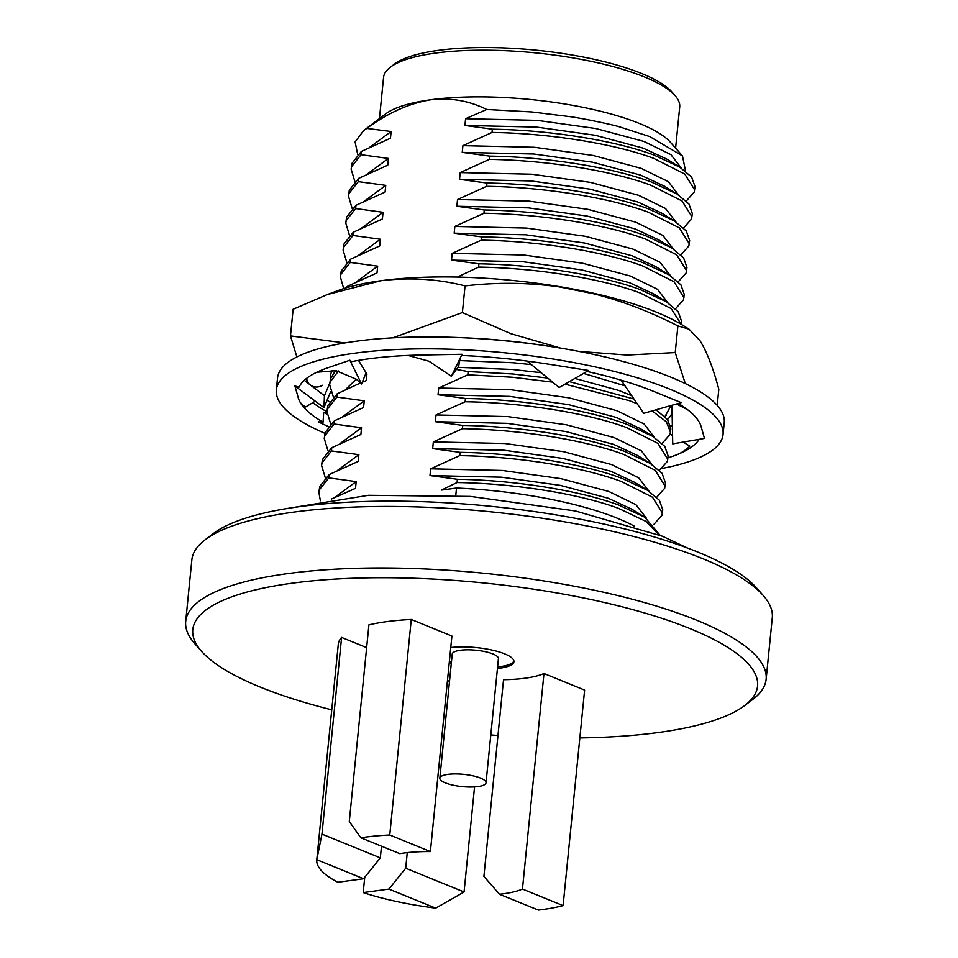 <?xml version="1.0" encoding="UTF-8"?>
<svg xmlns="http://www.w3.org/2000/svg" width="958" height="958" viewBox="0 0 958 958"><rect width="100%" height="100%" fill="white"/><g stroke="black" fill="none" stroke-linecap="round" stroke-linejoin="round"><path stroke-width="1.44" d="M686.287 201.036L694.227 192.079L695.017 186.642L691.652 177.074L679.677 167.075L653.871 155.016C615.587 140.682 550.527 130.025 492.328 129.186L464.929 125.45L465.6 118.72L486.724 109.475C469.18 100.746 450.571 97.5 430.896 99.752A148.813 39.541 -174.3 0 0 385.715 113.846L377.512 120.049M694.694 189.912L684.766 174.045L653.548 158.286C615.264 143.951 550.191 133.294 492.005 132.455L492.328 129.186M357.693 154.501L355.107 141.94L363.537 130.635L366.806 128.396L391.127 131.509L390.457 138.239L361.358 151.436L351.969 163.351L351.143 169.219L354.879 181.553M361.358 151.436L361.034 154.705L351.646 166.62L351.143 169.219M683.593 227.968L691.544 219.011L692.335 213.574L688.97 204.006L676.995 193.995L651.189 181.948C612.904 167.614 547.832 156.956 489.646 156.118L462.235 152.382L462.918 145.652L492.005 132.455M691.999 216.843L682.072 200.976L650.853 185.217C612.581 170.883 547.509 160.226 489.322 159.387L489.646 156.118M361.034 154.705L388.433 158.441L387.762 165.171L358.663 178.368L349.287 190.271L348.461 196.151L352.185 208.485M358.663 178.368L358.34 181.637L348.963 193.54L348.461 196.151M680.91 254.9L688.862 245.943L689.64 240.506L686.275 230.938L674.3 220.927L648.494 208.88C610.21 194.546 545.15 183.888 486.963 183.05L459.553 179.314L460.223 172.584L489.322 159.387M689.317 243.775L679.39 227.908L648.171 212.149C609.887 197.815 544.815 187.145 486.628 186.319L486.963 183.05M358.34 181.637L385.751 185.361L385.08 192.103L355.981 205.299L346.592 217.203L345.766 223.082L349.502 235.417M355.981 205.299L355.658 208.569L346.269 220.472L345.766 223.082M678.216 281.832L686.168 272.874L686.958 267.438L683.593 257.87L671.618 247.859L645.812 235.812C607.528 221.478 542.456 210.808 484.269 209.982L456.858 206.245L457.541 199.515L486.628 186.319M686.623 270.707L676.695 254.84L645.488 239.081C607.204 224.747 542.132 214.077 483.946 213.251L484.269 209.982M355.658 208.569L383.056 212.293L382.386 219.035L353.286 232.231L343.91 244.134L343.084 250.014L346.808 262.348M353.286 232.231L352.963 235.5L343.587 247.404L343.084 250.014M675.534 308.763L683.485 299.806L684.263 294.369L680.899 284.801L668.935 274.79L643.117 262.743C604.833 248.409 539.773 237.74 481.587 236.901L454.176 233.177L454.846 226.447L483.946 213.251M683.94 297.639L674.013 281.772L642.794 266.013C604.51 251.679 539.438 241.009 481.251 240.171L481.587 236.901M352.963 235.5L380.374 239.225L379.703 245.966L350.604 259.163L341.228 271.066L340.389 276.946L343.694 288.633M350.604 259.163L350.281 262.432L340.892 274.335L340.389 276.946M457.361 277.078L478.569 267.102C536.755 267.941 601.828 278.61 640.112 292.944L671.175 308.584L681.27 324.355L681.581 321.301L678.216 311.733L666.241 301.722L640.435 289.675C602.151 275.341 537.079 264.671 478.892 263.833L451.493 260.109L452.164 253.367L481.251 240.171M350.281 262.432L377.68 266.156L377.009 272.898L347.91 286.095L345.419 288.095M347.91 286.095L347.79 287.388M664.78 416.479L666.325 415.425M335.504 370.626L330.474 378.793L329.636 384.673L333.372 397.007M338.449 370.974L330.139 382.062L329.636 384.673M662.086 443.41L670.037 434.465L670.828 429.028L667.594 419.628L656.05 409.808M633.992 399.043L569.351 381.631M670.504 432.298L666.397 421.819L652.135 410.922M637.19 403.737L629.358 400.672L564.969 384.17M360.424 382.972L337.168 393.81L327.78 405.725L326.953 411.605L330.678 423.939M337.168 393.81L336.833 397.079L327.456 408.994L326.953 411.605M659.403 470.342L667.355 461.397L668.133 455.948L664.768 446.38L652.805 436.381L626.987 424.334C588.715 410 523.643 399.33 465.456 398.492L438.046 394.756L438.716 388.026L467.815 374.829L468.139 371.56L456.343 369.453M667.81 459.229L657.883 443.362L626.664 427.603C588.38 413.269 523.319 402.599 465.121 401.761L465.456 398.492M336.833 397.079L364.244 400.815L363.573 407.545L334.474 420.742L325.097 432.657L324.259 438.536L327.995 450.871M334.474 420.742L334.15 424.011L324.762 435.926L324.259 438.536M656.709 497.274L664.66 488.329L665.451 482.88L662.086 473.312L650.111 463.313L624.305 451.266C586.021 436.932 520.948 426.262 462.762 425.424L435.363 421.688L436.034 414.958L465.121 401.761M665.127 486.149L655.2 470.294L623.981 454.535C585.697 440.201 520.625 429.531 462.439 428.693L462.762 425.424M334.15 424.011L361.549 427.747L360.879 434.477L331.791 447.673L322.403 459.589L321.577 465.468L325.301 477.803M331.791 447.673L331.456 450.943L322.08 462.858L321.577 465.468M654.027 524.206L661.978 515.26L662.756 509.812L659.391 500.244L647.428 490.245L621.61 478.198C583.338 463.852 518.266 453.194 460.079 452.356L432.669 448.619L433.339 441.889L462.439 428.693M662.433 513.081L652.506 497.226L621.287 481.467C583.003 467.121 517.943 456.463 459.756 455.625L460.079 452.356M331.456 450.943L358.867 454.679L358.196 461.409L329.097 474.605L319.721 486.52L318.882 492.4L320.379 500.771M329.097 474.605L328.774 477.874L319.385 489.789L318.882 492.4M660.11 535.306L644.734 517.176L618.928 505.129C580.644 490.783 515.572 480.126 457.385 479.287L429.986 475.551L430.657 468.821L459.756 455.625M658.972 534.851L645.92 521.403L618.605 508.399C580.32 494.053 515.248 483.395 457.062 482.557L457.385 479.287M486.724 109.475L531.81 111.942L570.309 116.684C583.937 118.588 611.911 124.504 619.706 126.899L649.764 136.587L682.467 155.903L670.408 142.263A148.813 39.541 -174.3 0 0 639.716 123.582A148.813 39.541 -174.3 0 0 430.896 99.752C409.545 103.201 388.182 112.745 366.806 128.396M682.467 155.903L685.545 171.123M675.606 148.143L679.713 107.009A148.813 39.541 -174.3 0 0 675.067 95.596A148.813 39.541 -174.3 0 0 644.375 76.915A148.813 39.541 -174.3 0 0 502.196 50.57A148.813 39.541 -174.3 0 0 390.373 67.18A148.813 39.541 -174.3 0 0 383.559 77.442L379.452 118.588M455.78 495.43L456.511 488.041A171.949 45.685 5.7 0 1 617.611 518.35A171.949 45.685 5.7 0 1 634.316 526.146M766.137 679.294L772.28 617.778A291.651 77.478 -174.3 0 0 763.167 595.409A291.651 77.478 -174.3 0 0 703.028 558.801A291.651 77.478 -174.3 0 0 424.382 507.177A291.651 77.478 -174.3 0 0 205.216 539.725A291.651 77.478 -174.3 0 0 191.863 559.843L185.72 621.359A291.651 77.478 5.7 0 1 379.212 567.962A291.651 77.478 5.7 0 1 696.885 620.317A291.651 77.478 5.7 0 1 766.137 679.294A291.651 77.478 5.7 0 1 752.784 699.424L744.57 705.639A283.796 75.395 -174.3 0 0 690.179 628.676A283.796 75.395 -174.3 0 0 344.916 578.584A283.796 75.395 -174.3 0 0 201.659 651.452A283.796 75.395 -174.3 0 0 260.181 687.066A283.796 75.395 -174.3 0 0 331.743 709.83M201.659 651.452L194.833 643.728A291.651 77.478 5.7 0 1 185.72 621.359M449.206 663.175A38.931 10.346 -174.3 0 0 451.254 663.822M497.453 668.433A38.931 10.346 -174.3 0 0 513.919 661.739A38.931 10.346 -174.3 0 0 504.674 653.859A38.931 10.346 -174.3 0 0 450.763 647.536M449.35 661.667A38.931 10.346 -174.3 0 0 451.41 662.313M497.597 666.924A38.931 10.346 -174.3 0 0 513.883 660.972M486.029 782.782L498.423 658.661A23.208 6.167 -174.3 0 0 492.915 653.967A23.208 6.167 -174.3 0 0 467.636 649.811A23.208 6.167 -174.3 0 0 452.236 654.051L439.842 778.171A23.208 6.167 -174.3 0 0 445.35 782.866A23.208 6.167 -174.3 0 0 470.641 787.033A23.208 6.167 -174.3 0 0 486.029 782.782A23.208 6.167 -174.3 0 0 480.521 778.088A23.208 6.167 -174.3 0 0 455.242 773.92A23.208 6.167 -174.3 0 0 439.842 778.171M205.216 539.725L213.43 533.51A283.796 75.395 5.7 0 1 426.681 501.836A283.796 75.395 5.7 0 1 697.819 552.071A283.796 75.395 5.7 0 1 756.341 587.697L763.167 595.409M390.373 67.18L394.48 64.066A144.886 38.488 5.7 0 1 503.357 47.9A144.886 38.488 5.7 0 1 641.776 73.55A144.886 38.488 5.7 0 1 671.654 91.728L675.067 95.596M456.511 488.041L441.446 490.089L457.062 482.557M478.569 267.102L478.892 263.833M365.693 373.812L366.926 373.883L366.255 380.613L362.292 382.206M328.774 477.874L356.184 481.611L355.502 488.341L331.432 499.022M679.677 167.075L666.96 159.184L643.141 148.131L595.229 135.27L536.516 127.079L464.929 125.45M681.33 168.117L670.923 154.633L643.812 141.401L595.9 128.54L537.187 120.349L465.6 118.72M490.807 734.942A283.796 75.395 -174.3 0 0 497.968 735.481M579.841 737.923A283.796 75.395 -174.3 0 0 744.57 705.639M316.787 859.697L321.96 834.107L380.326 857.877L363.561 878.749L316.787 859.697A137.557 36.548 -174.3 0 0 316.787 859.745A137.557 36.548 -174.3 0 0 337.827 882.246L363.561 878.749M388.936 889.084L405.701 868.211L464.067 891.982L435.71 908.136L388.936 889.084L363.202 892.581L364.735 877.288M360.879 837.795L399.797 853.65A77.37 20.549 -174.3 0 1 430.393 851.566L451.913 636.028L411.269 619.479A137.557 36.548 -174.3 0 0 368.914 624.867L349.287 821.545L360.879 837.795A137.557 36.548 -174.3 0 1 389.762 835.005L430.393 851.566M499.465 894.245L538.384 910.1A137.557 36.548 -174.3 0 0 563.1 905.609L522.457 889.06L543.976 673.522A77.37 20.549 5.7 0 1 503.537 679.701L483.91 876.378L499.465 894.245A77.37 20.549 -174.3 0 0 522.457 889.06M380.326 857.877L381.488 846.201M407.258 852.62L405.701 868.211M321.96 834.107L341.599 637.417A137.557 36.548 -174.3 0 0 338.294 644.207L316.787 859.745M366.639 647.62L341.599 637.417M563.1 905.609L584.62 690.083L543.976 673.522M389.762 835.005L411.269 619.479M449.506 681.378L447.47 680.539M474.557 786.913L464.067 891.982M363.202 892.581A137.557 36.548 -174.3 0 0 435.71 908.136M644.734 517.176L632.017 509.285L608.198 498.232L560.286 485.371L501.561 477.192L429.986 475.551M647.428 490.245L634.699 482.353L610.881 471.3L562.969 458.451L504.255 450.26L432.669 448.619M650.111 463.313L637.393 455.421L613.575 444.368L565.663 431.519L506.938 423.328L435.363 421.688M652.805 436.381L640.076 428.489L616.257 417.437L568.345 404.587L509.632 396.396L438.046 394.756M631.729 395.726L618.952 390.505L574.884 378.422M541.222 372.698L512.314 369.465L457.876 367.333M547.736 378.075L512.686 373.967L468.139 371.56M666.241 301.722L653.524 293.843L629.693 282.79L581.781 269.928L523.068 261.738L451.493 260.109M668.935 274.79L656.206 266.911L632.388 255.858L584.476 242.997L525.762 234.806L454.176 233.177M671.618 247.859L658.9 239.979L635.07 228.926L587.158 216.065L528.445 207.874L456.858 206.245M674.3 220.927L661.583 213.047L637.765 201.994L589.853 189.133L531.139 180.942L459.553 179.314M676.995 193.995L664.277 186.115L640.447 175.063L592.535 162.201L533.822 154.01L462.235 152.382M356.184 481.611L334.713 497.418M358.867 454.679L337.408 470.486M646.387 518.218L635.98 504.734L608.869 491.502L560.957 478.641L502.243 470.45L430.657 468.821M361.549 427.747L340.09 443.554M649.069 491.286L638.675 477.803L611.551 464.57L563.639 451.709L504.926 443.518L433.339 441.889M364.244 400.815L342.784 416.622M651.751 464.355L641.357 450.871L614.246 437.638L566.334 424.777L507.62 416.586L436.034 414.958M366.926 373.883L365.405 374.506M356.208 379.152L345.467 389.69M654.446 437.423L644.051 423.939L616.928 410.707L569.016 397.845L510.303 389.666L438.716 388.026M657.128 410.491L656.984 409.533M624.975 385.823L583.518 373.416M531.439 364.627L512.997 362.735L459.744 360.591M377.68 266.156L356.22 281.975M606.737 296.393L552.131 285.472M380.374 239.225L358.915 255.044M667.882 302.776L657.487 289.28L630.376 276.048L582.452 263.199L523.739 255.008L452.164 253.367M383.056 212.293L361.597 228.112M670.576 275.844L660.17 262.36L633.058 249.116L585.146 236.267L526.433 228.076L454.846 226.447M385.751 185.361L364.291 201.18M673.258 248.912L662.864 235.428L635.753 222.184L587.829 209.335L529.115 201.144L457.541 199.515M388.433 158.441L366.974 174.248M675.953 221.981L665.547 208.497L638.435 195.252L590.523 182.403L531.81 174.212L460.223 172.584M391.127 131.509L369.668 147.316M678.635 195.049L668.241 181.565L641.118 168.333L593.206 155.471L534.492 147.281L462.918 145.652M552.658 382.134L512.362 377.236L467.815 374.829M324.918 433.339A224.459 59.636 5.7 0 1 276.347 389.93L277.533 378.003A224.459 59.636 5.7 0 1 355.957 341.264A224.459 59.636 5.7 0 1 597.217 355.179A224.459 59.636 5.7 0 1 724.236 422.586L723.05 434.525A224.459 59.636 5.7 0 1 662.062 468.438M276.347 389.93A224.459 59.636 5.7 0 1 354.771 353.191A224.459 59.636 5.7 0 1 596.02 367.106A224.459 59.636 5.7 0 1 723.05 434.525M527.139 361.094L559.185 387.523L588.595 370.483L549.856 364.387A203.012 53.935 5.7 0 0 547.078 363.944A203.012 53.935 5.7 0 0 461.457 355.478M408.084 355.442L429.076 361.262L451.41 376.314L458.666 366.219L460.235 358.005M326.918 414.012L323.696 412.251L323.074 422.179A203.012 53.935 5.7 0 1 298.225 397.738A203.012 53.935 5.7 0 1 298.022 396.959L294.92 386.014L299.1 387.092A203.012 53.935 5.7 0 1 327.504 367.908A203.012 53.935 5.7 0 1 329.025 367.393L349.862 360.22L351.742 361.609A203.012 53.935 5.7 0 1 422.562 354.999A203.012 53.935 5.7 0 1 425.22 354.951L462.031 354.28L451.41 376.314M316.775 372.243L336.09 370.686L356.268 379.2L361.561 383.99L366.1 372.794L358.484 360.376M349.862 360.22L361.561 383.99M330.594 391.906L323.96 407.617L324.427 395.774L329.803 383.056M324.427 395.774L304.261 380.326M294.92 386.014L323.96 407.617M298.225 397.738C299.231 401.833 301.722 404.911 305.674 406.958L315.278 401.163M328.307 426.573L318.2 421.831L323.074 422.179M326.882 413.126L323.696 412.251M670.576 425.544L672.384 426.37M670.169 434.022L672.564 435.507M683.222 442.069L689.82 446.141C684.934 451.002 678.959 454.475 671.881 456.547A203.012 53.935 5.7 0 1 670.361 457.062L667.942 457.9M671.953 405.258L672.732 443.865L704.477 438.429L701.388 427.496A203.012 53.935 5.7 0 0 701.172 426.705A203.012 53.935 5.7 0 0 678.312 403.45M676.468 403.977L687.569 409.689M699.208 439.339A203.012 53.935 5.7 0 1 671.881 456.547M326.941 411.748A203.012 53.935 5.7 0 1 312.787 402.659M586.931 371.441A203.012 53.935 5.7 0 1 653.5 391.343L681.198 402.623L643.728 413.329L621.131 380.17M330.57 378.446A171.949 45.685 5.7 0 1 332.246 370.471M672.109 412.682A171.949 45.685 5.7 0 1 667.486 419.484M664.936 416.646L671.007 405.533M306.524 378.41A196.522 52.211 -174.3 0 0 308.943 383.919L305.997 378.829M296.884 356.951L290.478 335.911L344.832 342.952M327.337 400.396L327.073 400.24A196.522 52.211 -174.3 0 0 327.337 400.396A196.522 52.211 -174.3 0 0 329.552 401.737M578.848 351.382L627.047 355.059L675.234 352.568L685.305 383.571M464.798 337.827A196.522 52.211 5.7 0 1 548.611 346.197M392.768 337.851L462.391 312.559L510.746 333.647L560.538 348.089M290.478 335.911L293.136 309.254L327.301 294.561L380.781 280.754C409.928 277.197 438.022 278.922 465.049 285.915C501.19 281.652 537.222 282.706 573.159 289.077C609.084 296.226 644.004 308.5 677.893 325.924L689.03 329.157L700.035 340.761C706.92 351.849 713.171 368.028 718.823 389.271L717.219 405.366M327.301 294.561L338.306 290.478A196.522 52.211 5.7 0 1 380.781 280.754A196.522 52.211 5.7 0 1 573.159 289.077A196.522 52.211 5.7 0 1 681.964 324.786L689.03 329.157M465.049 285.915L462.391 312.559M677.893 325.924L675.234 352.568M377.416 120.121L363.537 130.635M288.598 508.267L368.447 495.298L470.558 496.424L575.471 510.985L662.445 536.252L687.64 548.096M322.654 385.248C317.876 387.942 313.47 387.619 309.398 384.266"/></g></svg>
